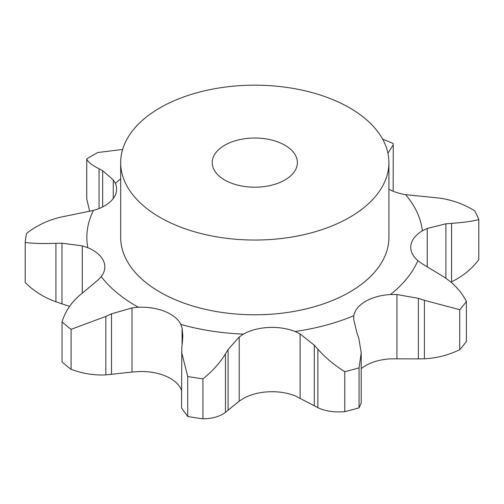 <?xml version="1.0" encoding="UTF-8"?>
<svg xmlns="http://www.w3.org/2000/svg" width="504" height="504" viewBox="0 0 504 504"><rect width="100%" height="100%" fill="white"/><g stroke="black" fill="none" stroke-linecap="round" stroke-linejoin="round"><path stroke-width="0.76" d="M459.73 349.694L459.73 309.714L424.399 300.315L424.399 358.804C436.653 358.18 448.428 355.144 459.73 349.694A229.925 132.747 0 0 0 466.389 341.447L466.389 301.468C461.393 291.627 453.757 283.368 443.489 276.677L421.917 263.592L417.866 260.606A40.919 23.625 0 0 1 410.76 247.3A40.919 23.625 0 0 1 410.911 245.24A40.919 23.625 0 0 1 422.384 230.801A167.964 96.976 0 0 0 405.607 194.651A40.919 23.625 0 0 1 388.924 189.265M417.753 358.886L425.004 358.779M424.399 300.315L418.358 298.343L396.925 294.531L390.468 294.525A40.919 23.625 0 0 0 365.614 301.329A40.919 23.625 0 0 0 353.827 315.68L353.695 319.492L357.172 333.667M459.73 309.714A229.925 132.747 0 0 0 466.389 301.468M361.211 368.651A40.919 23.625 0 0 1 365.614 365.646A40.919 23.625 0 0 1 390.468 358.842L418.358 358.886L418.358 298.343M239.205 401.146L243.457 398.425A40.919 23.625 0 0 1 268.462 391.803A40.919 23.625 0 0 1 295.073 395.816L314.288 405.758L314.288 345.215L300.107 333.919L295.073 331.5A40.919 23.625 0 0 0 268.462 327.487A40.919 23.625 0 0 0 243.457 334.108L239.205 336.993L239.205 401.146L225.458 412.36C219.977 416.512 212.468 418.666 202.936 418.824A229.925 132.747 0 0 1 187.721 416.474L181.553 407.956L181.824 347.124M182.385 342.5L182.807 335.947L182.089 328.161L180.835 324.419A40.919 23.625 0 0 0 164.915 311.466A40.919 23.625 0 0 0 138.392 307.257L132.01 307.913L132.01 372.065L105.84 374.894C94.317 375.467 82.732 373.615 71.089 369.325A229.925 132.747 0 0 1 62.049 361.872L62.049 321.892A229.925 132.747 0 0 0 71.089 329.345L105.84 316.405L111.504 313.847L132.01 307.913M84.363 291.463L98.097 279.947L101.21 276.601A40.919 23.625 0 0 0 104.826 266.887A40.919 23.625 0 0 0 103.433 260.77A40.919 23.625 0 0 0 87.797 247.703L82.272 245.851L82.272 293.126M69.584 306.388L55.925 301.802L55.925 243.312C43.754 243.766 33.51 243.495 25.2 242.493A229.925 132.747 0 0 1 26.573 233.428C36.181 225.849 47.282 220.487 59.863 217.331L93.448 210.42A40.919 23.625 0 0 0 112.776 199.118A40.919 23.625 0 0 0 116.607 189.132A40.919 23.625 0 0 0 115.347 183.305L113.261 179.859L102.665 170.724L99.061 168.796C91.936 165.192 87.828 161.904 86.745 158.93L86.745 198.91L89.662 211.371M388.924 162.609L388.924 237.352A134.121 77.433 180 0 1 306.13 308.895A134.121 77.433 180 0 1 159.963 292.106A134.121 77.433 180 0 1 120.677 237.352L120.677 162.609A134.121 77.433 0 0 0 159.963 217.363A134.121 77.433 0 0 0 306.13 234.152A134.121 77.433 0 0 0 388.924 162.609A134.121 77.433 0 0 0 254.803 85.176A134.121 77.433 0 0 0 120.677 162.609M181.553 390.424L180.835 388.735A40.919 23.625 0 0 0 164.915 375.782A40.919 23.625 0 0 0 138.392 371.574L132.01 372.065M445.895 278.265L445.895 223.82L427.241 228.425L422.384 230.801M361.211 352.825L359.056 367.838A229.925 132.747 0 0 1 344.774 371.681C334.215 365.054 325.244 357.563 317.867 349.209L317.867 407.692C325.244 411.195 334.215 412.518 344.774 411.661A229.925 132.747 0 0 0 359.056 407.818L361.211 402.979L361.211 352.825L358.804 338.184M358.968 338.65L357.015 333.232M318.226 349.619L313.929 344.831M478.8 219.58C472.04 221.344 462.968 222.592 451.571 223.329L451.571 281.818C462.968 276.224 472.04 268.802 478.8 259.56L478.8 219.58A229.925 132.747 0 0 0 474.724 210.792C464.102 204.233 452.491 200.019 439.885 198.135L405.607 194.651M452.138 223.291L445.328 223.883M225.458 412.36L225.458 353.871C219.977 362.88 212.468 371.202 202.936 378.844A229.925 132.747 0 0 1 187.721 376.494L181.553 351.937M225.458 353.871L228.091 349.568L239.205 336.993M181.774 347.596L182.442 342.046M382.643 139.186A229.925 132.747 0 0 1 393.057 143.457L393.252 144.856L387.935 153.216M79.487 295.413L84.811 291.123M62.049 321.892C65.142 311.642 71.102 302.696 79.934 295.042M122.623 149.468L97.889 152.498A229.925 132.747 0 0 0 86.745 158.93M55.925 243.312L61.973 243.212L82.272 245.851M113.261 198.488L113.261 179.859M313.929 405.55L318.226 407.875M450.929 282.114L451.571 281.818M393.158 191.237L393.252 144.856M55.925 301.802C43.754 297.398 33.51 290.953 25.2 282.473L25.2 242.493M344.774 371.681L344.774 411.661M359.056 367.838L359.056 407.818M228.091 410.111L228.091 349.568M187.721 376.494L187.721 416.474M202.936 378.844L202.936 418.824M111.504 374.39L111.504 313.847M71.089 329.345L71.089 369.325M105.84 374.894L105.84 316.405M61.973 303.755L61.973 243.212M102.665 206.898L102.665 170.724M99.061 208.524L99.061 168.796M224.696 179.991A42.582 24.583 0 0 0 271.095 185.321A42.582 24.583 0 0 0 297.379 162.609A42.582 24.583 0 0 0 254.803 138.027A42.582 24.583 0 0 0 212.222 162.609A42.582 24.583 0 0 0 224.696 179.991M390.468 294.525A167.964 96.976 0 0 0 417.866 260.606M396.925 358.684L396.925 294.531M295.073 331.5A167.964 96.976 0 0 0 353.827 315.68M180.835 324.419A167.964 96.976 0 0 0 243.457 334.108M101.21 276.601A167.964 96.976 0 0 0 136.03 305.928A167.964 96.976 0 0 0 138.392 307.257M93.448 210.42A167.964 96.976 0 0 0 87.797 247.703M120.677 178.977A167.964 96.976 0 0 0 115.347 183.305M427.241 266.566L427.241 228.425M300.107 398.072L300.107 333.919M182.089 344.912L182.089 328.161"/></g></svg>
